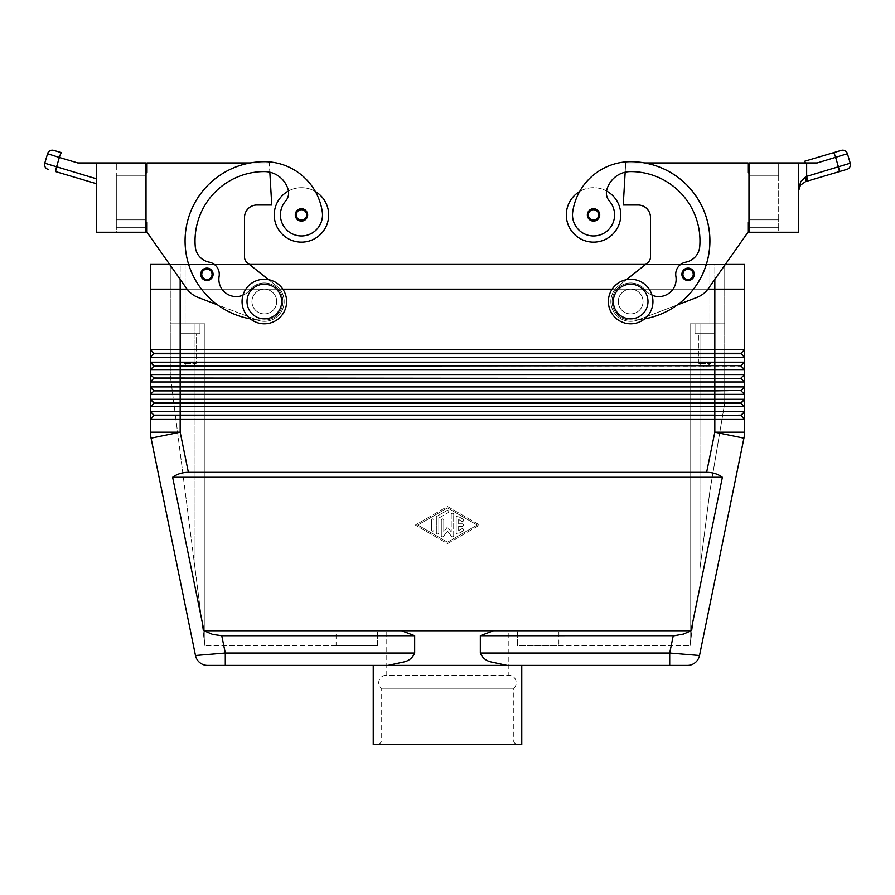 <?xml version="1.0" encoding="UTF-8"?>
<svg xmlns="http://www.w3.org/2000/svg" width="895" height="895" viewBox="0 0 895 895"><rect width="100%" height="100%" fill="white"/><g stroke="black" fill="none" stroke-linecap="round" stroke-linejoin="round"><path stroke-width="0.67" stroke-dasharray="4.47 3.36" d="M378.742 744.618L381.214 742.145L381.214 688.266A7.428 7.428 0 0 1 386.159 675.311L508.841 675.311A7.428 7.428 0 0 1 513.786 688.266L381.214 688.266L513.786 688.266L513.786 742.145L381.214 742.145L513.786 742.145L516.258 744.618L373.237 744.618M508.841 630.751L447.5 630.751L508.841 630.751L508.841 675.311L386.159 675.311L386.159 630.751L447.5 630.751L386.159 630.751M206.902 268.131A6.187 6.187 0 0 0 200.715 274.317A6.187 6.187 0 0 0 212.328 277.316A6.187 6.187 0 0 0 212.149 271.028A6.187 6.187 0 0 1 206.902 280.504A6.187 6.187 0 0 1 200.715 274.317A6.187 6.187 0 0 1 212.149 271.028A6.187 6.187 0 0 0 200.715 274.317A6.187 6.187 0 0 0 212.328 277.316A6.187 6.187 0 0 0 206.902 268.131A6.187 6.187 0 0 0 200.715 274.317A6.187 6.187 0 0 0 206.902 280.504A6.187 6.187 0 0 0 213.099 274.317A6.187 6.187 0 0 0 206.902 268.131A6.187 6.187 0 0 0 200.715 274.317A6.187 6.187 0 0 0 206.902 280.504A6.187 6.187 0 0 0 213.099 274.317A6.187 6.187 0 0 1 206.902 280.504A6.187 6.187 0 0 1 200.715 274.317A6.187 6.187 0 0 1 206.902 268.131A6.187 6.187 0 0 1 213.099 274.317A6.187 6.187 0 0 1 206.902 280.504A6.187 6.187 0 0 1 200.715 274.317A6.187 6.187 0 0 1 206.902 268.131A6.187 6.187 0 0 1 213.099 274.317M301.458 208.725A6.187 6.187 0 0 0 295.272 214.912A6.187 6.187 0 0 0 306.873 217.91A6.187 6.187 0 0 0 306.705 211.623A6.187 6.187 0 0 1 301.458 221.099A6.187 6.187 0 0 1 295.272 214.912A6.187 6.187 0 0 1 306.705 211.623A6.187 6.187 0 0 0 295.272 214.912A6.187 6.187 0 0 0 306.873 217.91A6.187 6.187 0 0 0 301.458 208.725M146.019 222.34L147.004 222.34L146.019 222.34L147.004 222.34L147.004 232.241L186.663 288.57A24.758 24.758 0 0 0 198.075 297.442L217.72 304.949A79.207 79.207 0 0 1 264.327 161.693A58.544 58.544 0 0 1 315.331 191.485A27.23 27.23 0 0 0 288.458 190.993A27.23 27.23 0 0 1 315.331 191.485A58.544 58.544 0 0 1 322.289 211.925A21.044 21.044 0 0 1 304.457 235.743A21.044 21.044 0 0 1 285.583 201.106A21.044 21.044 0 0 0 304.457 235.743A21.044 21.044 0 0 0 322.289 211.925A21.044 21.044 0 0 1 304.457 235.743A21.044 21.044 0 0 1 285.583 201.106A12.373 12.373 0 0 0 288.458 190.993A27.23 27.23 0 0 0 301.458 242.142A27.23 27.23 0 0 0 315.331 191.485A58.544 58.544 0 0 1 322.289 211.925A21.044 21.044 0 0 1 304.457 235.743A21.044 21.044 0 0 1 280.638 217.91A21.044 21.044 0 0 0 304.457 235.743A21.044 21.044 0 0 0 322.289 211.925A58.544 58.544 0 0 0 264.327 161.693A79.207 79.207 0 0 0 185.12 240.9A79.207 79.207 0 0 0 264.327 320.108A18.56 18.56 0 0 0 278.882 313.071A18.56 18.56 0 0 1 264.327 320.108A79.207 79.207 0 0 1 250.387 162.935L147.004 162.935L147.004 172.836L146.019 172.836L146.019 222.34L146.019 172.836L146.019 222.34L146.019 172.836L147.004 172.836L146.019 172.836M242.97 295.216A17.329 17.329 0 0 0 249.772 290.025A18.56 18.56 0 0 1 275.85 286.993A18.56 18.56 0 0 1 264.327 320.108A79.207 79.207 0 0 1 185.12 240.9A79.207 79.207 0 0 1 264.327 161.693A58.544 58.544 0 0 1 315.331 191.485A27.23 27.23 0 0 0 288.458 190.993A12.373 12.373 0 0 0 288.156 189.628A12.373 12.373 0 0 1 285.583 201.106A12.373 12.373 0 0 0 288.156 189.628A24.758 24.758 0 0 0 264.327 171.594A24.758 24.758 0 0 1 288.156 189.628A24.758 24.758 0 0 0 264.327 171.594A69.307 69.307 0 0 0 195.255 246.572A69.307 69.307 0 0 1 264.327 171.594A69.307 69.307 0 0 0 195.255 246.572A17.329 17.329 0 0 0 209.251 262.168A17.329 17.329 0 0 1 195.255 246.572A17.329 17.329 0 0 0 209.251 262.168A12.373 12.373 0 0 1 219.107 276.387A12.373 12.373 0 0 0 209.251 262.168A12.373 12.373 0 0 1 219.107 276.387A17.329 17.329 0 0 0 249.772 290.025A18.56 18.56 0 0 1 275.85 286.993A18.56 18.56 0 0 1 278.882 313.071A18.56 18.56 0 0 0 275.85 286.993A18.56 18.56 0 0 0 249.772 290.025A18.56 18.56 0 0 1 275.85 286.993A18.56 18.56 0 0 1 264.327 320.108A79.207 79.207 0 0 1 250.387 162.935L147.004 162.935L147.004 172.836L147.004 162.935L250.387 162.935A79.207 79.207 0 0 1 264.327 161.693A58.544 58.544 0 0 1 322.289 211.925A21.044 21.044 0 0 1 304.457 235.743A21.044 21.044 0 0 1 285.583 201.106A12.373 12.373 0 0 0 288.156 189.628A24.758 24.758 0 0 0 264.327 171.594A69.307 69.307 0 0 0 195.255 246.572A17.329 17.329 0 0 0 209.251 262.168A12.373 12.373 0 0 1 219.107 276.387A17.329 17.329 0 0 0 249.772 290.025A18.56 18.56 0 0 1 275.85 286.993A18.56 18.56 0 0 1 278.882 313.071A18.56 18.56 0 0 0 275.85 286.993A18.56 18.56 0 0 0 249.772 290.025A17.329 17.329 0 0 1 219.107 276.387A17.329 17.329 0 0 0 249.772 290.025A18.56 18.56 0 0 1 275.85 286.993A18.56 18.56 0 0 1 264.327 320.108A18.56 18.56 0 0 0 278.882 313.071A18.56 18.56 0 0 1 264.327 320.108A79.207 79.207 0 0 1 256.395 319.716L257.268 320.052A19.802 19.802 0 0 0 276.633 286.031L247.344 262.817A7.428 7.428 0 0 1 244.525 256.999L244.525 217.395A12.373 12.373 0 0 1 256.91 205.011L271.756 205.011L269.831 172.22A24.758 24.758 0 0 0 264.327 171.594A24.758 24.758 0 0 1 288.156 189.628A24.758 24.758 0 0 0 264.327 171.594A69.307 69.307 0 0 0 195.255 246.572A69.307 69.307 0 0 1 264.327 171.594A69.307 69.307 0 0 0 195.255 246.572A17.329 17.329 0 0 0 209.251 262.168A17.329 17.329 0 0 1 195.255 246.572A17.329 17.329 0 0 0 209.251 262.168A12.373 12.373 0 0 1 219.107 276.387A12.373 12.373 0 0 0 209.251 262.168A12.373 12.373 0 0 1 219.107 276.387A17.329 17.329 0 0 0 249.772 290.025A17.329 17.329 0 0 1 219.107 276.387A17.329 17.329 0 0 0 249.772 290.025A18.56 18.56 0 0 1 275.85 286.993A18.56 18.56 0 0 1 264.327 320.108A79.207 79.207 0 0 1 250.309 318.866A79.207 79.207 0 0 0 256.395 319.716L257.268 320.052A19.802 19.802 0 0 0 276.633 286.031L247.344 262.817A7.428 7.428 0 0 1 244.525 256.999L244.525 217.395A12.373 12.373 0 0 1 256.91 205.011L271.756 205.011L269.283 162.935L250.387 162.935L269.283 162.935L269.831 172.22A24.758 24.758 0 0 1 288.156 189.628A12.373 12.373 0 0 1 285.583 201.106A21.044 21.044 0 0 0 280.638 217.91A21.044 21.044 0 0 1 285.583 201.106A12.373 12.373 0 0 0 288.458 190.993A27.23 27.23 0 0 1 315.331 191.485A58.544 58.544 0 0 1 322.289 211.925A58.544 58.544 0 0 0 264.327 161.693A79.207 79.207 0 0 0 185.12 240.9A79.207 79.207 0 0 0 264.327 320.108A79.207 79.207 0 0 1 250.387 162.935A79.207 79.207 0 0 1 264.327 161.693A58.544 58.544 0 0 1 322.289 211.925A21.044 21.044 0 0 1 304.457 235.743A21.044 21.044 0 0 1 285.583 201.106A12.373 12.373 0 0 0 288.458 190.993A27.23 27.23 0 0 0 274.228 214.912A27.23 27.23 0 0 1 288.458 190.993A12.373 12.373 0 0 0 288.156 189.628A12.373 12.373 0 0 1 288.458 190.993M187.1 289.175L264.327 289.175L150.461 289.175L180.175 289.175L150.472 289.175L150.461 264.417L744.539 264.417L744.539 289.175L264.327 289.175A12.373 12.373 0 0 0 251.954 301.548A12.373 12.373 0 0 0 264.327 313.921A12.373 12.373 0 0 0 276.712 301.548A12.373 12.373 0 0 0 264.327 289.175A12.373 12.373 0 0 0 251.954 301.548A12.373 12.373 0 0 0 264.327 313.921A12.373 12.373 0 0 0 276.712 301.548A12.373 12.373 0 0 0 264.327 289.175A12.373 12.373 0 0 0 251.954 301.548A12.373 12.373 0 0 0 264.327 313.921A12.373 12.373 0 0 1 251.954 301.548A12.373 12.373 0 0 1 264.327 289.175A12.373 12.373 0 0 0 251.954 301.548A12.373 12.373 0 0 0 264.327 313.921A12.373 12.373 0 0 0 276.712 301.548A12.373 12.373 0 0 0 264.327 289.175A12.373 12.373 0 0 1 276.712 301.548A12.373 12.373 0 0 1 264.327 313.921A12.373 12.373 0 0 1 251.954 301.548A12.373 12.373 0 0 1 264.327 289.175A12.373 12.373 0 0 1 276.712 301.548A12.373 12.373 0 0 1 264.327 313.921A12.373 12.373 0 0 1 251.954 301.548A12.373 12.373 0 0 1 264.327 289.175L630.673 289.175A12.373 12.373 0 0 0 618.288 301.548A12.373 12.373 0 0 0 630.673 313.921A12.373 12.373 0 0 1 618.288 301.548A12.373 12.373 0 0 0 630.673 313.921A12.373 12.373 0 0 1 618.288 301.548A12.373 12.373 0 0 1 630.673 289.175A12.373 12.373 0 0 0 618.288 301.548A12.373 12.373 0 0 1 630.673 289.175A12.373 12.373 0 0 1 643.046 301.548A12.373 12.373 0 0 1 630.673 313.921A12.373 12.373 0 0 0 643.046 301.548A12.373 12.373 0 0 0 630.673 289.175A12.373 12.373 0 0 1 643.046 301.548A12.373 12.373 0 0 1 630.673 313.921A12.373 12.373 0 0 0 643.046 301.548A12.373 12.373 0 0 0 630.673 289.175A12.373 12.373 0 0 1 643.046 301.548A12.373 12.373 0 0 1 630.673 313.921A12.373 12.373 0 0 1 618.288 301.548A12.373 12.373 0 0 0 630.673 313.921A12.373 12.373 0 0 1 618.288 301.548A12.373 12.373 0 0 1 630.673 289.175L707.9 289.175M669.706 665.41L669.706 653.037L699.521 655.509M521.763 665.41L447.5 665.41L521.763 665.41L507.163 665.41L490.359 661.785C485.593 660.465 482.26 657.556 480.335 653.037L480.335 635.707L674.528 635.685L683.545 634.063L691.018 630.751L722.377 477.292C717.947 474.037 712.7 472.381 706.625 472.336L188.375 472.336C182.3 472.381 177.053 474.037 172.623 477.292L203.982 630.751L211.455 634.063L220.472 635.685L414.665 635.707L414.665 653.037C412.74 657.556 409.407 660.465 404.641 661.785L387.837 665.41L225.294 665.41L225.294 653.037L414.665 653.037M744.528 289.175L744.528 349.811L741.06 353.279L153.94 353.279L741.06 353.771L744.528 357.239L744.528 362.195L741.06 365.652L744.528 362.195L741.06 365.652L153.94 365.652L741.06 366.156L744.528 369.613L744.528 374.569L741.06 378.037L744.528 374.569L741.06 378.037L153.94 378.037L741.06 378.529L744.528 381.997L744.528 386.942L741.06 390.41L744.528 386.942L741.06 390.41L153.94 390.41L741.06 390.902L744.528 394.371L744.528 399.327L741.06 402.784L153.94 402.784L741.06 403.287L744.528 406.744L744.528 411.7L741.06 415.168L153.94 415.66L741.06 415.66L744.528 419.128L180.175 419.128L180.175 432.207L151.076 438.158A29.703 29.703 0 0 1 150.617 435.194A29.703 29.703 0 0 0 151.076 438.158L195.479 655.509L225.294 653.037L221.747 635.707M744.528 357.239L150.472 357.239L150.472 349.811L153.94 353.279L150.472 349.811L744.528 349.811L744.528 357.239L741.06 353.771L744.528 349.811L741.06 353.279M744.528 369.613L150.472 369.613L150.472 362.195L153.94 365.652L150.472 362.195L744.528 362.195L744.528 369.613L741.06 365.652M744.528 381.997L150.472 381.997L150.472 374.569L153.94 378.037L150.472 374.569L744.528 374.569L744.528 381.997L741.06 378.037M744.528 394.371L150.472 394.371L150.472 386.942L153.94 390.41L150.472 386.942L744.528 386.942L744.528 394.371L741.06 390.41M744.528 406.744L150.472 406.744L150.472 399.327L153.94 402.784L150.472 399.327L744.528 399.327L744.528 406.744L741.06 403.287L744.528 406.744M249.369 264.417L180.163 264.417L180.175 419.128L150.472 419.128L150.472 411.7L153.94 415.168L150.472 411.7L744.528 411.7L744.528 432.207A29.703 29.703 0 0 1 744.383 435.194A29.703 29.703 0 0 0 744.528 432.207L714.825 432.207L743.924 438.158M630.673 323.822A22.274 22.274 0 0 1 608.387 301.548A22.274 22.274 0 0 1 630.673 279.274A22.274 22.274 0 0 1 652.947 301.548A22.274 22.274 0 0 1 630.673 323.822A22.274 22.274 0 0 1 608.387 301.548A22.274 22.274 0 0 1 630.673 279.274A22.274 22.274 0 0 1 652.947 301.548A22.274 22.274 0 0 1 630.673 323.822A22.274 22.274 0 0 1 608.387 301.548A22.274 22.274 0 0 1 630.673 279.274A22.274 22.274 0 0 1 652.947 301.548A22.274 22.274 0 0 1 630.673 323.822M630.673 318.877A17.329 17.329 0 0 1 613.343 301.548A17.329 17.329 0 0 1 630.673 284.218A17.329 17.329 0 0 1 647.991 301.548A17.329 17.329 0 0 1 630.673 318.877M264.327 279.274A22.274 22.274 0 0 0 242.053 301.548A22.274 22.274 0 0 0 264.327 323.822A22.274 22.274 0 0 0 286.613 301.548A22.274 22.274 0 0 0 264.327 279.274A22.274 22.274 0 0 0 242.053 301.548A22.274 22.274 0 0 0 264.327 323.822A22.274 22.274 0 0 0 286.613 301.548A22.274 22.274 0 0 0 264.327 279.274A22.274 22.274 0 0 0 242.053 301.548A22.274 22.274 0 0 0 264.327 323.822A22.274 22.274 0 0 0 286.613 301.548A22.274 22.274 0 0 0 264.327 279.274M264.327 284.218A17.329 17.329 0 0 0 247.009 301.548A17.329 17.329 0 0 0 264.327 318.877A17.329 17.329 0 0 0 281.656 301.548A17.329 17.329 0 0 0 264.327 284.218M699.979 568.381L709.88 491.154L724.726 403.03L724.726 323.822L724.726 403.03L709.88 491.154L699.979 568.381L699.979 323.822L692.976 323.822L724.726 323.822L690.079 323.822L690.079 645.608L692.976 622.987L690.079 645.608L690.079 323.822L692.976 323.822L690.079 323.822L690.079 645.608L690.079 323.822L724.726 323.822L699.979 323.822L699.979 568.381M202.024 323.822L170.274 323.822L204.921 323.822L204.921 645.608L204.921 323.822L202.024 323.822M336.117 630.751L377.489 630.751L336.117 630.751L336.117 645.608L377.489 645.608L204.921 645.608L204.921 323.822L204.921 645.608L195.02 568.381L204.921 645.608L377.489 645.608L377.489 630.751L517.511 630.751L517.511 645.608L558.883 645.608L558.883 630.751L517.511 630.751L558.883 630.751M698.838 363.426L698.838 333.723L711.01 333.723L711.01 363.426L698.838 363.426L711.01 363.426L704.924 367.084L698.838 363.426L698.838 333.723L711.01 333.723L698.838 333.723L711.01 333.723L711.01 363.426L698.838 363.426L711.01 363.426L704.924 367.084L698.838 363.426M695.023 333.723L695.023 323.822L714.825 323.822L714.825 333.723L695.023 333.723L695.023 323.822L714.825 323.822L714.825 333.723L695.023 333.723M183.99 363.426L183.99 333.723L196.162 333.723L196.162 363.426L183.99 363.426L196.162 363.426L190.076 367.084L183.99 363.426L183.99 333.723L196.162 333.723L183.99 333.723L196.162 333.723L196.162 363.426L183.99 363.426L196.162 363.426L190.076 367.084L183.99 363.426M180.175 333.723L180.175 323.822L199.977 323.822L199.977 333.723L180.175 333.723L180.175 323.822L199.977 323.822L199.977 333.723L180.175 333.723M652.03 295.216A17.329 17.329 0 0 1 645.228 290.025A17.329 17.329 0 0 0 675.893 276.387A17.329 17.329 0 0 1 645.228 290.025A18.56 18.56 0 0 0 619.15 286.993A18.56 18.56 0 0 0 616.118 313.071A18.56 18.56 0 0 1 619.15 286.993A18.56 18.56 0 0 1 645.228 290.025A18.56 18.56 0 0 0 619.15 286.993A18.56 18.56 0 0 0 630.673 320.108A18.56 18.56 0 0 1 616.118 313.071A18.56 18.56 0 0 0 630.673 320.108A79.207 79.207 0 0 0 638.605 319.716L637.732 320.052A19.802 19.802 0 0 1 618.367 286.031L647.656 262.817A7.428 7.428 0 0 0 650.475 256.999L650.475 217.395A12.373 12.373 0 0 0 638.09 205.011L623.244 205.011L625.169 172.22A24.758 24.758 0 0 1 630.673 171.594A69.307 69.307 0 0 1 699.745 246.572A17.329 17.329 0 0 1 685.749 262.168A12.373 12.373 0 0 0 675.893 276.387A17.329 17.329 0 0 1 645.228 290.025A18.56 18.56 0 0 0 619.15 286.993A18.56 18.56 0 0 0 630.673 320.108A79.207 79.207 0 0 0 638.605 319.716L677.28 304.949A79.207 79.207 0 0 0 644.613 162.935L747.996 162.935L747.996 172.836L748.981 172.836L748.981 222.34L748.981 172.836L748.981 222.34L748.981 172.836L747.996 172.836L748.981 172.836M748.981 222.34L747.996 222.34L748.981 222.34L747.996 222.34L747.996 232.241L708.337 288.57A24.758 24.758 0 0 1 696.925 297.442L677.28 304.949A79.207 79.207 0 0 0 630.673 161.693A58.544 58.544 0 0 0 572.711 211.925A21.044 21.044 0 0 0 590.543 235.743A21.044 21.044 0 0 0 609.417 201.106A12.373 12.373 0 0 1 606.541 190.993A27.23 27.23 0 0 0 566.311 214.912A27.23 27.23 0 0 1 579.669 191.485A58.544 58.544 0 0 0 572.711 211.925A21.044 21.044 0 0 0 590.543 235.743A21.044 21.044 0 0 0 614.362 217.91A21.044 21.044 0 0 1 590.543 235.743A21.044 21.044 0 0 1 572.711 211.925A21.044 21.044 0 0 0 590.543 235.743A21.044 21.044 0 0 0 609.417 201.106A21.044 21.044 0 0 1 614.362 217.91A21.044 21.044 0 0 0 609.417 201.106A12.373 12.373 0 0 1 606.541 190.993A27.23 27.23 0 0 1 593.542 242.142A27.23 27.23 0 0 1 579.669 191.485A27.23 27.23 0 0 1 606.541 190.993A27.23 27.23 0 0 0 579.669 191.485A27.23 27.23 0 0 1 620.772 214.912A27.23 27.23 0 0 0 606.541 190.993A12.373 12.373 0 0 1 606.844 189.628A24.758 24.758 0 0 1 625.169 172.22L625.717 162.935L625.169 172.22A24.758 24.758 0 0 1 630.673 171.594A69.307 69.307 0 0 1 699.745 246.572A17.329 17.329 0 0 1 685.749 262.168A17.329 17.329 0 0 0 699.745 246.572A69.307 69.307 0 0 0 630.673 171.594A24.758 24.758 0 0 0 606.844 189.628A24.758 24.758 0 0 1 630.673 171.594A69.307 69.307 0 0 1 699.745 246.572A17.329 17.329 0 0 1 685.749 262.168A12.373 12.373 0 0 0 675.893 276.387A12.373 12.373 0 0 1 685.749 262.168A12.373 12.373 0 0 0 675.893 276.387A17.329 17.329 0 0 1 645.228 290.025A18.56 18.56 0 0 0 619.15 286.993A18.56 18.56 0 0 0 630.673 320.108A79.207 79.207 0 0 0 644.691 318.866M593.542 221.099A6.187 6.187 0 0 0 599.728 214.912A6.187 6.187 0 0 0 593.542 208.725A6.187 6.187 0 0 1 599.728 214.912A6.187 6.187 0 0 1 593.542 221.099A6.187 6.187 0 0 0 599.728 214.912A6.187 6.187 0 0 0 588.295 211.623A6.187 6.187 0 0 0 593.542 221.099A6.187 6.187 0 0 1 588.295 211.623A6.187 6.187 0 0 1 593.542 208.725A6.187 6.187 0 0 0 588.127 217.91A6.187 6.187 0 0 0 593.542 221.099M688.098 280.504A6.187 6.187 0 0 0 694.285 274.317A6.187 6.187 0 0 0 688.098 268.131A6.187 6.187 0 0 1 694.285 274.317A6.187 6.187 0 0 1 688.098 280.504A6.187 6.187 0 0 0 694.285 274.317A6.187 6.187 0 0 0 682.851 271.028A6.187 6.187 0 0 0 688.098 280.504A6.187 6.187 0 0 1 682.851 271.028A6.187 6.187 0 0 1 688.098 268.131A6.187 6.187 0 0 0 682.672 277.316A6.187 6.187 0 0 0 688.098 280.504M61.621 152.721A4.956 0.828 -73.5 0 0 60.603 154.029A4.956 0.828 -73.5 0 0 59.35 157.475L56.53 166.962L96.515 178.821L96.515 182.3L96.515 162.935L77.764 162.935L90.641 162.935L77.764 162.935L47.569 153.716L44.75 163.214L56.53 166.962A4.956 0.828 -73.5 0 0 55.826 170.24A4.956 0.828 -73.5 0 0 55.993 171.706M799.503 186.764L798.485 191.116L798.485 162.935L798.485 191.116L799.503 186.753M807.2 181.148A4.956 0.828 73.5 0 0 807.357 179.671A4.956 0.828 73.5 0 0 806.652 176.393L850.25 163.214M847.431 153.716L835.65 157.475A4.956 0.828 73.5 0 0 834.397 154.029A4.956 0.828 73.5 0 0 833.379 152.721M798.586 189.058L800.801 181.584M839.007 171.706A4.956 0.828 73.5 0 0 839.174 170.24A4.956 0.828 73.5 0 0 838.47 166.962L835.65 157.475L817.236 162.935L798.485 162.935L798.485 232.241L748.981 232.241L778.684 232.241L778.684 219.868L748.981 219.868L778.684 219.868L778.684 175.308L748.981 175.308L778.684 175.308L778.684 162.935L748.981 162.935L778.684 162.935L778.684 227.296L748.981 227.296L778.684 227.296L778.684 232.241L748.981 232.241L748.981 227.296L778.684 227.296L748.981 227.296L748.981 232.241L748.981 162.935L748.981 227.296L748.981 175.308L778.684 175.308L748.981 175.308L748.981 167.891L778.684 167.891L748.981 167.891L748.981 162.935L798.485 162.935M805.545 162.935L817.236 162.935L805.545 162.935A4.956 0.828 73.5 0 0 805.399 162.633A4.956 0.828 73.5 0 0 804.381 161.324M521.763 744.618L516.258 744.618M709.88 289.175L185.12 289.175L709.88 289.175L709.88 323.822L709.88 289.175M170.274 289.175L185.131 289.175L170.274 289.175L170.274 323.822L195.02 323.822L170.274 323.822L170.274 375.307L170.274 264.417L724.726 264.417L724.726 289.175L185.131 289.175L724.726 289.175L724.726 323.822L724.726 264.417L170.274 264.417L170.274 289.175M747.996 232.241L747.996 222.34L747.996 232.241L708.337 288.57L725.342 264.417L714.837 264.417L714.837 289.175L630.673 289.175L714.825 289.175L714.825 432.207L706.625 472.336M612.146 289.175L282.854 289.175M180.163 279.341L180.163 264.417L169.658 264.417L186.663 288.57A24.758 24.758 0 0 0 198.075 297.442L256.395 319.716L198.075 297.442A24.758 24.758 0 0 1 186.663 288.57L147.004 232.241L147.004 222.34L147.004 232.241M714.837 279.341L714.837 264.417L645.631 264.417M558.883 645.608L690.079 645.608L517.511 645.608L517.511 630.751L377.489 630.751L377.489 645.608L336.117 645.608M150.472 362.195L150.472 357.239L153.94 353.771L150.472 349.811L150.472 289.175M150.472 374.569L150.472 369.613L153.94 366.156M150.472 386.942L150.472 381.997L153.94 378.529M150.472 399.327L150.472 394.371L153.94 390.902L150.472 394.371M150.617 435.194A29.703 29.703 0 0 1 150.472 432.207L150.472 419.128L153.94 415.66L150.472 411.7L150.472 406.744L153.94 403.287M447.5 665.41L373.237 665.41L447.5 665.41M203.982 630.751L401.586 630.751L414.665 635.707M480.335 635.707L493.413 630.751L401.586 630.751L691.018 630.751M507.163 665.41L387.837 665.41M401.586 630.751L493.413 630.751M96.045 162.935L90.641 162.935L96.045 162.935M800.454 185.198L805.578 181.629A4.956 1.354 73.5 0 0 805.578 176.874L806.652 176.393L806.652 162.935M96.515 182.3L96.515 183.732L96.515 182.3M96.515 178.821L96.515 162.935L146.019 162.935L116.316 162.935L146.019 162.935L146.019 167.891L116.316 167.891L116.316 175.308L116.316 167.891L146.019 167.891L146.019 162.935L146.019 232.241L146.019 175.308L116.316 175.308L146.019 175.308L116.316 175.308L116.316 219.868L146.019 219.868L116.316 219.868L146.019 219.868L146.019 227.296L116.316 227.296L146.019 227.296L116.316 227.296L116.316 219.868L116.316 232.241L146.019 232.241L116.316 232.241L116.316 227.296L146.019 227.296L146.019 232.241L96.515 232.241L96.515 162.935M146.019 175.308L146.019 167.891L146.019 175.308L116.316 175.308L116.316 219.868L146.019 219.868L146.019 175.308M116.316 167.891L116.316 162.935L116.316 167.891L146.019 167.891L116.316 167.891M778.684 167.891L748.981 167.891L778.684 167.891M778.684 219.868L748.981 219.868L778.684 219.868M708.337 288.57A24.758 24.758 0 0 1 696.925 297.442L637.732 320.052A19.802 19.802 0 0 1 618.367 286.031L626.366 279.688M644.613 162.935L747.996 162.935L747.996 172.836L747.996 162.935L644.613 162.935A79.207 79.207 0 0 0 630.673 161.693A79.207 79.207 0 0 1 709.88 240.9A79.207 79.207 0 0 1 630.673 320.108A79.207 79.207 0 0 0 644.613 162.935L625.717 162.935L625.169 172.22L625.717 162.935L644.613 162.935A79.207 79.207 0 0 0 630.673 161.693A58.544 58.544 0 0 0 572.711 211.925A58.544 58.544 0 0 1 630.673 161.693A58.544 58.544 0 0 0 572.711 211.925A21.044 21.044 0 0 0 590.543 235.743A21.044 21.044 0 0 0 614.362 217.91A21.044 21.044 0 0 1 590.543 235.743A21.044 21.044 0 0 1 572.711 211.925A58.544 58.544 0 0 1 630.673 161.693A79.207 79.207 0 0 1 709.88 240.9A79.207 79.207 0 0 1 630.673 320.108A79.207 79.207 0 0 0 677.28 304.949L637.732 320.052A19.802 19.802 0 0 1 618.367 286.031L647.656 262.817A7.428 7.428 0 0 0 650.475 256.999L650.475 217.395A12.373 12.373 0 0 0 638.09 205.011L623.244 205.011L625.169 172.22A24.758 24.758 0 0 1 630.673 171.594A69.307 69.307 0 0 1 699.745 246.572A17.329 17.329 0 0 1 685.749 262.168A12.373 12.373 0 0 0 675.893 276.387A17.329 17.329 0 0 1 645.228 290.025A18.56 18.56 0 0 0 619.15 286.993A18.56 18.56 0 0 0 630.673 320.108A79.207 79.207 0 0 0 709.88 240.9A79.207 79.207 0 0 0 630.673 161.693A79.207 79.207 0 0 1 644.613 162.935M609.417 201.106A12.373 12.373 0 0 1 606.844 189.628A12.373 12.373 0 0 0 609.417 201.106A21.044 21.044 0 0 1 614.362 217.91A21.044 21.044 0 0 0 609.417 201.106A12.373 12.373 0 0 1 606.844 189.628A12.373 12.373 0 0 0 609.417 201.106A12.373 12.373 0 0 1 606.844 189.628A24.758 24.758 0 0 1 625.169 172.22L623.244 205.011L638.09 205.011M630.673 289.175A12.373 12.373 0 0 0 618.288 301.548A12.373 12.373 0 0 1 630.673 289.175A12.373 12.373 0 0 1 643.046 301.548A12.373 12.373 0 0 1 630.673 313.921A12.373 12.373 0 0 0 643.046 301.548A12.373 12.373 0 0 0 630.673 289.175A12.373 12.373 0 0 1 643.046 301.548A12.373 12.373 0 0 1 630.673 313.921A12.373 12.373 0 0 1 618.288 301.548A12.373 12.373 0 0 1 630.673 289.175M616.118 313.071A18.56 18.56 0 0 1 619.15 286.993A18.56 18.56 0 0 1 645.228 290.025A18.56 18.56 0 0 0 619.15 286.993A18.56 18.56 0 0 0 630.673 320.108A18.56 18.56 0 0 1 616.118 313.071M696.925 297.442L637.732 320.052A19.802 19.802 0 0 1 618.367 286.031L647.656 262.817M650.475 256.999L650.475 217.395M638.605 319.716A79.207 79.207 0 0 0 677.28 304.949A79.207 79.207 0 0 1 638.605 319.716M579.669 191.485A58.544 58.544 0 0 0 572.711 211.925M606.541 190.993A12.373 12.373 0 0 1 606.844 189.628A24.758 24.758 0 0 1 630.673 171.594A69.307 69.307 0 0 1 699.745 246.572A17.329 17.329 0 0 1 685.749 262.168A17.329 17.329 0 0 0 699.745 246.572A69.307 69.307 0 0 0 630.673 171.594A24.758 24.758 0 0 0 606.844 189.628A24.758 24.758 0 0 1 625.169 172.22M675.893 276.387A17.329 17.329 0 0 1 645.228 290.025A17.329 17.329 0 0 0 675.893 276.387A12.373 12.373 0 0 1 685.749 262.168M199.977 323.822L180.175 323.822L199.977 323.822M714.825 323.822L695.023 323.822L714.825 323.822M195.02 568.381L170.274 375.307L195.02 568.381L195.02 323.822L195.02 568.381M264.327 313.921A12.373 12.373 0 0 0 276.712 301.548A12.373 12.373 0 0 0 264.327 289.175A12.373 12.373 0 0 1 276.712 301.548A12.373 12.373 0 0 1 264.327 313.921A12.373 12.373 0 0 0 276.712 301.548A12.373 12.373 0 0 0 264.327 289.175A12.373 12.373 0 0 0 251.954 301.548A12.373 12.373 0 0 0 264.327 313.921M153.94 415.66L150.472 419.128L153.94 415.168M744.528 411.7L741.06 415.168L744.528 419.128M744.528 399.327L741.06 403.287M153.94 353.771L150.472 357.239L153.94 353.279M462.357 526.305A1.242 1.242 0 0 0 463.588 525.063A1.242 1.242 0 0 0 462.357 523.821A1.242 1.242 0 0 1 463.588 525.063A1.242 1.242 0 0 1 462.357 526.305L458.643 526.305L462.357 526.305M462.357 523.821L458.643 523.821L462.357 523.821M458.643 523.821L458.643 519.503L458.643 523.821M458.643 519.503L461.731 521.282L458.643 519.503M461.731 521.282A1.242 1.242 0 0 0 463.42 520.834A1.242 1.242 0 0 0 462.972 519.145A1.242 1.242 0 0 1 463.42 520.834A1.242 1.242 0 0 1 461.731 521.282M462.972 519.145L458.016 516.292L462.972 519.145M458.016 516.292A1.242 1.242 0 0 0 456.159 517.355A1.242 1.242 0 0 1 458.016 516.292M456.159 517.355L456.159 532.771L456.159 517.355M458.643 530.623L458.643 526.305L458.643 530.623L461.731 528.844L458.643 530.623M462.972 530.981A1.242 1.242 0 0 0 463.42 529.292A1.242 1.242 0 0 0 461.731 528.844A1.242 1.242 0 0 1 463.42 529.292A1.242 1.242 0 0 1 462.972 530.981L458.016 533.845L462.972 530.981M456.159 532.771A1.242 1.242 0 0 0 458.016 533.845A1.242 1.242 0 0 1 456.159 532.771M431.412 529.963A1.242 1.242 0 0 0 432.643 531.205A1.242 1.242 0 0 0 433.885 529.963A1.242 1.242 0 0 1 432.643 531.205A1.242 1.242 0 0 1 431.412 529.963L431.412 520.163A1.242 1.242 0 0 1 432.643 518.921A1.242 1.242 0 0 1 433.885 520.163L433.885 529.963L433.885 520.163A1.242 1.242 0 0 0 432.643 518.921A1.242 1.242 0 0 0 431.412 520.163L431.412 529.963M477.203 525.063L447.5 542.191L417.797 525.063L447.5 507.935L477.203 525.063L447.5 542.191L417.797 525.063L447.5 507.935L477.203 525.063M447.5 543.623L479.675 525.063L447.5 543.623L415.325 525.063L447.5 506.503L479.675 525.063L447.5 506.503L415.325 525.063L447.5 543.623M438.841 518.071L448.115 512.723L438.841 518.071L438.841 532.771L438.841 518.071M448.115 512.723A1.242 1.242 0 0 0 448.574 511.034A1.242 1.242 0 0 0 446.885 510.575A1.242 1.242 0 0 1 448.574 511.034A1.242 1.242 0 0 1 448.115 512.723M446.885 510.575L436.984 516.292L446.885 510.575M436.984 516.292A1.242 1.242 0 0 0 436.357 517.355A1.242 1.242 0 0 1 436.984 516.292M436.357 532.771A1.242 1.242 0 0 0 437.599 534.002A1.242 1.242 0 0 0 438.841 532.771A1.242 1.242 0 0 1 437.599 534.002A1.242 1.242 0 0 1 436.357 532.771L436.357 517.355L436.357 532.771M451.46 536.362A1.242 1.242 0 0 0 453.687 535.624A1.242 1.242 0 0 1 451.46 536.362L447.5 531.059L451.46 536.362M453.687 535.624L453.687 514.502L453.687 535.624M453.687 514.502A1.242 1.242 0 0 0 452.456 513.271A1.242 1.242 0 0 0 451.214 514.502A1.242 1.242 0 0 1 452.456 513.271A1.242 1.242 0 0 1 453.687 514.502M451.214 514.502L451.214 531.898L451.214 514.502M451.214 531.898L447.5 526.92L451.214 531.898M447.5 526.92L443.786 531.898L447.5 526.92M443.786 531.898L443.786 520.163L443.786 531.898M443.54 536.362L447.5 531.059L443.54 536.362A1.242 1.242 0 0 1 441.313 535.624A1.242 1.242 0 0 0 443.54 536.362M441.313 520.163L441.313 535.624L441.313 520.163A1.242 1.242 0 0 1 442.544 518.921A1.242 1.242 0 0 1 443.786 520.163A1.242 1.242 0 0 0 442.544 518.921A1.242 1.242 0 0 0 441.313 520.163M172.623 477.292L722.377 477.292M328.689 214.912A27.23 27.23 0 0 0 315.331 191.485A27.23 27.23 0 0 1 328.689 214.912M250.387 162.935L269.283 162.935L250.387 162.935A79.207 79.207 0 0 1 264.327 161.693M256.91 205.011L271.756 205.011L269.831 172.22M244.525 256.999L244.525 217.395M268.634 279.688L276.633 286.031A19.802 19.802 0 0 1 257.268 320.052L256.395 319.716L257.268 320.052A19.802 19.802 0 0 0 276.633 286.031L247.344 262.817M211.858 274.317A4.956 4.956 0 0 0 211.097 271.688A4.956 4.956 0 0 1 208.278 279.083A4.956 4.956 0 0 1 202.717 276.958A4.956 4.956 0 0 0 211.858 274.317A4.956 4.956 0 0 1 202.717 276.958A4.956 4.956 0 0 1 204.273 270.133A4.956 4.956 0 0 1 211.097 271.688A4.956 4.956 0 0 0 204.273 270.133A4.956 4.956 0 0 0 202.717 276.958A4.956 4.956 0 0 1 204.273 270.133A4.956 4.956 0 0 1 211.097 271.688A4.956 4.956 0 0 0 204.273 270.133A4.956 4.956 0 0 0 208.278 279.083A4.956 4.956 0 0 0 211.097 271.688A4.956 4.956 0 0 1 211.858 274.317M681.9 274.317A6.187 6.187 0 0 0 688.098 280.504A6.187 6.187 0 0 0 694.285 274.317A6.187 6.187 0 0 1 688.098 280.504A6.187 6.187 0 0 1 681.9 274.317A6.187 6.187 0 0 1 688.098 268.131A6.187 6.187 0 0 1 694.285 274.317A6.187 6.187 0 0 0 682.851 271.028A6.187 6.187 0 0 1 694.285 274.317A6.187 6.187 0 0 0 688.098 268.131A6.187 6.187 0 0 0 681.9 274.317A6.187 6.187 0 0 0 688.098 280.504A6.187 6.187 0 0 0 694.285 274.317A6.187 6.187 0 0 1 688.098 280.504A6.187 6.187 0 0 1 681.9 274.317M683.903 271.688A4.956 4.956 0 0 1 690.727 270.133A4.956 4.956 0 0 1 692.282 276.958A4.956 4.956 0 0 0 690.727 270.133A4.956 4.956 0 0 0 683.142 274.317A4.956 4.956 0 0 0 692.282 276.958A4.956 4.956 0 0 1 683.142 274.317A4.956 4.956 0 0 1 683.903 271.688A4.956 4.956 0 0 0 683.142 274.317A4.956 4.956 0 0 1 690.727 270.133A4.956 4.956 0 0 1 686.722 279.083A4.956 4.956 0 0 1 683.142 274.317A4.956 4.956 0 0 0 692.282 276.958A4.956 4.956 0 0 0 690.727 270.133A4.956 4.956 0 0 0 683.903 271.688M206.902 279.52A5.202 5.202 0 0 1 201.711 274.317A5.202 5.202 0 0 1 211.309 271.554A5.202 5.202 0 0 1 206.902 279.52A5.202 5.202 0 0 1 201.711 274.317A5.202 5.202 0 0 1 211.309 271.554A5.202 5.202 0 0 1 206.902 279.52A5.202 5.202 0 0 1 201.711 274.317A5.202 5.202 0 0 1 211.309 271.554A5.202 5.202 0 0 1 206.902 279.52M301.458 220.114A5.202 5.202 0 0 1 296.267 214.912A5.202 5.202 0 0 1 305.866 212.149A5.202 5.202 0 0 1 301.458 220.114A5.202 5.202 0 0 1 296.267 214.912A5.202 5.202 0 0 1 305.866 212.149A5.202 5.202 0 0 1 301.458 220.114A5.202 5.202 0 0 1 296.267 214.912A5.202 5.202 0 0 1 305.866 212.149A5.202 5.202 0 0 1 301.458 220.114M480.335 653.037L669.706 653.037L673.253 635.707M150.472 432.207L180.175 432.207L188.375 472.336M593.542 220.114A5.202 5.202 0 0 0 598.733 214.912A5.202 5.202 0 0 0 589.134 212.149A5.202 5.202 0 0 0 593.542 220.114A5.202 5.202 0 0 0 598.733 214.912A5.202 5.202 0 0 0 589.134 212.149A5.202 5.202 0 0 0 593.542 220.114A5.202 5.202 0 0 0 598.733 214.912A5.202 5.202 0 0 0 589.134 212.149A5.202 5.202 0 0 0 593.542 220.114M688.098 279.52A5.202 5.202 0 0 0 693.289 274.317A5.202 5.202 0 0 0 683.69 271.554A5.202 5.202 0 0 0 688.098 279.52A5.202 5.202 0 0 0 693.289 274.317A5.202 5.202 0 0 0 683.69 271.554A5.202 5.202 0 0 0 688.098 279.52A5.202 5.202 0 0 0 693.289 274.317A5.202 5.202 0 0 0 683.69 271.554A5.202 5.202 0 0 0 688.098 279.52M709.869 264.417L709.869 289.175L709.869 264.417M185.131 264.417L185.131 289.175L185.131 264.417M185.12 289.175L185.12 323.822L185.12 289.175"/><path stroke-width="1.34" d="M206.902 280.504A6.187 6.187 0 0 1 200.715 274.317A6.187 6.187 0 0 1 212.149 271.028A6.187 6.187 0 0 1 206.902 280.504M301.458 221.099A6.187 6.187 0 0 1 295.272 214.912A6.187 6.187 0 0 1 306.705 211.623A6.187 6.187 0 0 1 301.458 221.099M288.458 190.993A27.23 27.23 0 0 0 301.458 242.142A27.23 27.23 0 0 0 315.331 191.485A58.544 58.544 0 0 0 264.327 161.693A58.544 58.544 0 0 1 322.289 211.925A21.044 21.044 0 0 1 304.457 235.743A21.044 21.044 0 0 1 285.583 201.106A12.373 12.373 0 0 0 288.156 189.628A24.758 24.758 0 0 0 264.327 171.594A69.307 69.307 0 0 0 195.255 246.572A17.329 17.329 0 0 0 209.251 262.168A12.373 12.373 0 0 1 219.107 276.387A17.329 17.329 0 0 0 242.97 295.216M274.228 214.912A27.23 27.23 0 0 0 301.458 242.142A27.23 27.23 0 0 0 328.689 214.912A27.23 27.23 0 0 1 301.458 242.142A27.23 27.23 0 0 1 274.228 214.912M414.665 653.037L225.294 653.037L225.294 665.41L207.606 665.41L387.837 665.41L404.641 661.785C409.407 660.465 412.74 657.556 414.665 653.037L414.665 635.707L401.586 630.751L493.413 630.751L480.335 635.707L480.335 653.037C482.26 657.556 485.593 660.465 490.359 661.785L507.163 665.41L669.706 665.41L521.763 665.41L521.763 744.618L373.237 744.618L373.237 665.41M414.665 635.707L221.747 635.707L225.294 653.037L195.479 655.509A12.373 12.373 0 0 0 199.775 662.624A12.373 12.373 0 0 1 195.479 655.509A12.373 12.373 0 0 0 207.606 665.41A12.373 12.373 0 0 1 199.775 662.624A12.373 12.373 0 0 0 207.606 665.41A12.373 12.373 0 0 1 199.775 662.624M221.747 635.707L212.741 634.443L203.982 630.751L172.623 477.292C177.053 474.037 182.3 472.381 188.375 472.336L706.625 472.336C712.7 472.381 717.947 474.037 722.377 477.292L691.018 630.751L683.545 634.063L674.528 635.685L480.335 635.707M699.521 655.509A12.373 12.373 0 0 1 695.225 662.624A12.373 12.373 0 0 0 699.521 655.509L743.924 438.158L699.521 655.509A12.373 12.373 0 0 1 687.394 665.41A12.373 12.373 0 0 0 699.521 655.509L669.706 653.037L669.706 665.41L687.394 665.41L669.706 665.41M153.94 353.771L741.06 353.771L744.528 357.239L744.528 349.811L741.06 353.279L153.94 353.279L150.472 357.239L744.528 357.239L741.06 353.279M707.9 289.175L744.539 289.175L744.539 264.417L725.342 264.417L747.996 232.241L708.337 288.57A24.758 24.758 0 0 1 696.925 297.442L677.28 304.949A79.207 79.207 0 0 0 644.613 162.935L747.996 162.935L747.996 172.836L748.981 172.836M744.528 289.175L744.528 349.811L150.472 349.811L150.472 369.613L744.528 369.613L741.06 366.156L744.528 369.613L744.528 362.195L150.472 362.195L153.94 366.156L741.06 365.652L153.94 365.652L150.472 362.195M146.019 222.34L147.004 222.34L147.004 232.241L169.658 264.417L150.461 264.417L150.461 289.175L187.1 289.175M741.06 403.287L744.528 399.327L741.06 402.784L714.825 402.784L714.825 406.744L744.528 406.744L744.528 399.327L150.472 399.327L150.472 406.744L714.825 406.744L714.825 411.7L150.472 411.7L150.472 419.128L744.528 419.128L741.06 415.66L744.528 419.128L744.528 411.7L714.825 411.7L714.825 415.168L153.94 415.168L150.472 411.7L150.472 406.744L153.94 403.287L741.06 403.287L744.528 406.744L744.528 411.7L741.06 415.168L714.825 415.66L741.06 415.66L744.528 411.7M153.94 366.156L150.472 369.613L150.472 374.569L153.94 378.037L150.472 381.997L150.472 386.942L153.94 390.902L714.825 390.902L714.825 394.371L744.528 394.371L741.06 390.902L744.528 394.371L744.528 386.942L150.472 386.942L150.472 394.371L714.825 394.371L714.825 402.784L153.94 402.784L150.472 399.327L153.94 403.287M153.94 378.529L714.825 378.529L714.825 381.997L744.528 381.997L741.06 378.529L744.528 381.997L744.528 374.569L150.472 374.569L150.472 381.997L714.825 381.997L714.825 390.41L153.94 390.41L150.472 386.942M741.06 365.652L744.528 362.195L744.528 357.239M714.837 279.341L714.825 378.529L741.06 378.529L153.94 378.037L150.472 374.569M741.06 378.037L744.528 374.569L744.528 369.613M150.472 394.371L153.94 390.902L150.472 394.371L150.472 399.327M714.825 390.902L741.06 390.41L714.825 390.902M741.06 390.41L744.528 386.942L744.528 381.997M153.94 415.168L714.825 415.66L714.825 432.207L706.625 472.336M153.94 415.66L150.472 419.128L150.472 432.207A29.703 29.703 0 0 0 151.076 438.158L195.479 655.509M630.673 279.274A22.274 22.274 0 0 1 652.947 301.548A22.274 22.274 0 0 1 630.673 323.822A22.274 22.274 0 0 1 608.387 301.548A22.274 22.274 0 0 1 630.673 279.274M630.673 284.218A17.329 17.329 0 0 1 647.991 301.548A17.329 17.329 0 0 1 630.673 318.877A17.329 17.329 0 0 1 613.343 301.548A17.329 17.329 0 0 1 630.673 284.218M264.327 323.822A22.274 22.274 0 0 0 286.613 301.548A22.274 22.274 0 0 0 264.327 279.274A22.274 22.274 0 0 0 242.053 301.548A22.274 22.274 0 0 0 264.327 323.822M264.327 318.877A17.329 17.329 0 0 0 281.656 301.548A17.329 17.329 0 0 0 264.327 284.218A17.329 17.329 0 0 0 247.009 301.548A17.329 17.329 0 0 0 264.327 318.877M644.691 318.866A79.207 79.207 0 0 0 630.673 161.693A58.544 58.544 0 0 0 572.711 211.925A21.044 21.044 0 0 0 590.543 235.743A21.044 21.044 0 0 0 609.417 201.106A12.373 12.373 0 0 1 606.844 189.628A24.758 24.758 0 0 1 630.673 171.594A69.307 69.307 0 0 1 699.745 246.572A17.329 17.329 0 0 1 685.749 262.168A12.373 12.373 0 0 0 675.893 276.387A17.329 17.329 0 0 1 652.03 295.216M572.711 211.925A21.044 21.044 0 0 0 590.543 235.743A21.044 21.044 0 0 0 609.417 201.106M606.541 190.993A27.23 27.23 0 0 1 593.542 242.142A27.23 27.23 0 0 1 579.669 191.485A58.544 58.544 0 0 1 630.673 161.693A58.544 58.544 0 0 0 579.669 191.485M620.772 214.912A27.23 27.23 0 0 1 593.542 242.142A27.23 27.23 0 0 1 566.311 214.912A27.23 27.23 0 0 0 593.542 242.142A27.23 27.23 0 0 0 620.772 214.912M588.295 211.623A6.187 6.187 0 0 1 599.728 214.912A6.187 6.187 0 0 1 588.127 217.91A6.187 6.187 0 0 1 588.295 211.623M682.851 271.028A6.187 6.187 0 0 1 694.285 274.317A6.187 6.187 0 0 1 682.672 277.316A6.187 6.187 0 0 1 682.851 271.028A6.187 6.187 0 0 0 681.9 274.317A6.187 6.187 0 0 1 682.851 271.028M798.485 162.935L798.485 232.241L748.981 232.241L748.981 162.935L817.236 162.935L847.431 153.716A4.956 4.956 0 0 0 845.048 150.774A4.956 4.956 0 0 1 847.431 153.716L850.25 163.214L806.652 176.393L800.801 181.584L805.578 176.874A4.956 1.354 73.5 0 1 805.578 181.629L846.916 169.368A4.956 4.956 0 0 0 850.25 163.214A4.956 4.956 0 0 1 846.916 169.368L805.578 181.629L800.454 185.198L798.485 191.116L800.454 185.198M806.652 162.935L806.652 176.393A4.956 0.828 73.5 0 1 807.357 179.671A4.956 0.828 73.5 0 1 807.2 181.148M800.801 181.584L798.586 189.058M804.381 161.324L841.278 150.382L804.381 161.324A4.956 0.828 73.5 0 1 805.399 162.633A4.956 0.828 73.5 0 1 805.545 162.935M96.515 178.821L44.75 163.214L47.569 153.716A4.956 4.956 0 0 1 49.952 150.774A4.956 4.956 0 0 0 47.569 153.716L59.35 157.475A4.956 0.828 -73.5 0 1 60.603 154.029A4.956 0.828 -73.5 0 1 61.621 152.721L53.722 150.382A4.956 4.956 0 0 0 49.952 150.774A4.956 4.956 0 0 1 53.722 150.382L61.621 152.721M282.854 289.175L612.146 289.175M645.631 264.417L249.369 264.417M150.472 289.175L150.472 349.811L153.94 353.279M387.837 665.41L507.163 665.41M493.413 630.751L691.018 630.751M55.993 171.706L96.515 183.732L55.993 171.706A4.956 0.828 -73.5 0 1 55.826 170.24A4.956 0.828 -73.5 0 1 56.53 166.962L59.35 157.475L77.764 162.935L96.515 162.935L96.515 232.241L146.019 232.241L146.019 162.935L96.515 162.935M845.048 150.774A4.956 4.956 0 0 0 841.278 150.382A4.956 4.956 0 0 1 845.048 150.774A4.956 4.956 0 0 0 841.278 150.382A4.956 4.956 0 0 1 845.048 150.774M850.25 163.214L847.431 153.716M48.084 169.368A4.956 4.956 0 0 1 44.75 163.214A4.956 4.956 0 0 0 48.084 169.368A4.956 4.956 0 0 1 45.142 166.985A4.956 4.956 0 0 0 48.084 169.368M748.981 222.34L747.996 222.34L747.996 232.241M708.337 288.57A24.758 24.758 0 0 1 696.925 297.442M626.366 279.688L647.656 262.817A7.428 7.428 0 0 0 650.475 256.999L650.475 217.395A12.373 12.373 0 0 0 638.09 205.011L623.244 205.011L625.169 172.22M685.749 262.168A12.373 12.373 0 0 0 675.893 276.387M647.656 262.817A7.428 7.428 0 0 0 650.475 256.999M650.475 217.395A12.373 12.373 0 0 0 638.09 205.011M744.528 399.327L744.528 394.371M744.383 435.194A29.703 29.703 0 0 1 743.924 438.158L714.825 432.207L744.528 432.207A29.703 29.703 0 0 1 743.924 438.158A29.703 29.703 0 0 0 744.528 432.207L744.528 419.128M172.623 477.292L722.377 477.292M203.982 630.751L401.586 630.751M268.634 279.688L247.344 262.817A7.428 7.428 0 0 1 244.525 256.999L244.525 217.395A12.373 12.373 0 0 1 256.91 205.011L271.756 205.011L269.831 172.22M264.327 161.693A79.207 79.207 0 0 0 250.309 318.866A79.207 79.207 0 0 1 217.72 304.949L198.075 297.442A24.758 24.758 0 0 1 186.663 288.57L147.004 232.241M250.387 162.935L147.004 162.935L147.004 172.836L146.019 172.836M244.525 217.395A12.373 12.373 0 0 1 256.91 205.011M247.344 262.817A7.428 7.428 0 0 1 244.525 256.999M206.902 268.131A6.187 6.187 0 0 1 213.099 274.317M206.902 279.52A5.202 5.202 0 0 1 201.711 274.317A5.202 5.202 0 0 1 211.309 271.554A5.202 5.202 0 0 1 206.902 279.52M301.458 220.114A5.202 5.202 0 0 1 296.267 214.912A5.202 5.202 0 0 1 305.866 212.149A5.202 5.202 0 0 1 301.458 220.114M188.375 472.336L180.175 432.207L151.076 438.158A29.703 29.703 0 0 1 150.472 432.207L180.175 432.207L180.163 279.341M673.253 635.707L669.706 653.037L480.335 653.037M589.134 212.149A5.202 5.202 0 0 0 593.542 220.114A5.202 5.202 0 0 0 598.733 214.912A5.202 5.202 0 0 0 589.134 212.149M683.69 271.554A5.202 5.202 0 0 0 688.098 279.52A5.202 5.202 0 0 0 693.289 274.317A5.202 5.202 0 0 0 683.69 271.554M833.379 152.721A4.956 0.828 73.5 0 1 834.397 154.029A4.956 0.828 73.5 0 1 835.65 157.475L838.47 166.962A4.956 0.828 73.5 0 1 839.174 170.24A4.956 0.828 73.5 0 1 839.007 171.706M49.952 150.774A4.956 4.956 0 0 1 53.722 150.382A4.956 4.956 0 0 0 49.952 150.774M849.858 166.985A4.956 4.956 0 0 1 846.916 169.368A4.956 4.956 0 0 0 849.858 166.985M695.225 662.624A12.373 12.373 0 0 1 687.394 665.41"/></g></svg>
